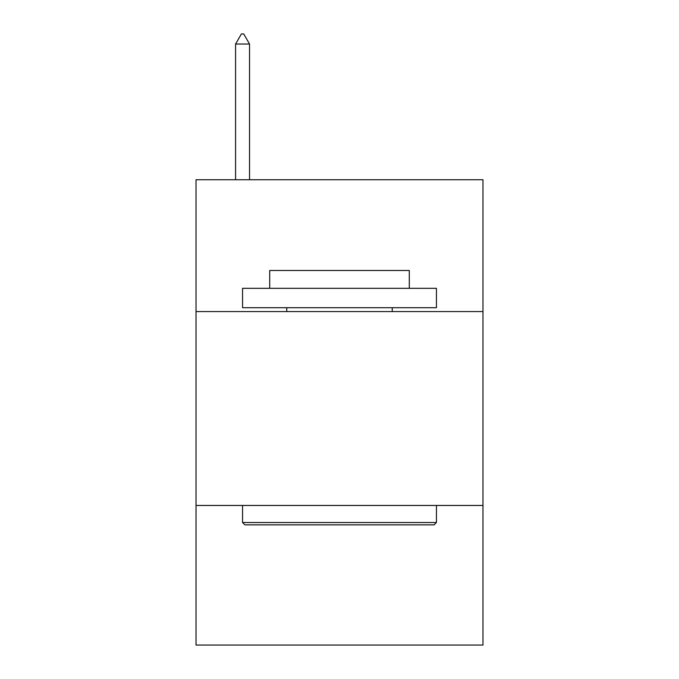 <?xml version="1.0" encoding="UTF-8"?>
<svg xmlns="http://www.w3.org/2000/svg" width="679" height="679" viewBox="0 0 679 679"><rect width="100%" height="100%" fill="white"/><g stroke="black" fill="none" stroke-linecap="round" stroke-linejoin="round"><path stroke-width="1.02" d="M482.973 311.585L482.973 179.748L196.027 179.748L196.027 311.585L482.973 311.585L482.973 645.05L196.027 645.05L196.027 311.585M482.973 505.456L196.027 505.456M244.89 524.85L242.564 522.516L436.436 522.516L434.11 524.85L244.89 524.85M436.436 288.32L436.436 307.706L242.564 307.706L242.564 288.32L436.436 288.32M269.707 288.32L269.707 270.48L409.293 270.48L409.293 288.32M436.436 505.456L436.436 522.516M242.564 505.456L242.564 522.516M392.233 307.706L392.233 311.585M286.767 307.706L286.767 311.585M249.541 44.033L243.727 33.95L241.401 33.95L235.579 44.033L249.541 44.033L249.541 179.748M235.579 44.033L235.579 179.748"/></g></svg>
